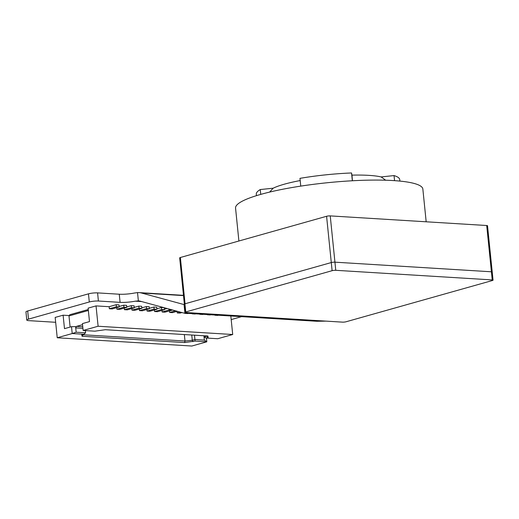 <?xml version="1.0" encoding="UTF-8"?>
<svg xmlns="http://www.w3.org/2000/svg" width="519" height="519" viewBox="0 0 519 519"><rect width="100%" height="100%" fill="white"/><g stroke="black" fill="none" stroke-linecap="round" stroke-linejoin="round"><path stroke-width="0.78" d="M185.069 312.321L184.245 304.186A2.595 0.441 -5.8 0 1 184.939 303.81L331.291 262.556A2.595 0.441 -5.8 0 1 334.937 262.173L335.761 270.308A2.595 0.441 174.2 0 0 332.115 270.691L185.763 311.945A2.595 0.441 174.2 0 0 185.069 312.321A2.595 0.441 174.2 0 0 185.315 312.477L186.73 312.951L184.92 313.165A25.931 17.769 93.5 0 1 182.746 312.775L140.208 301.169A17.633 12.08 -86.5 0 0 138.521 300.89A17.633 12.08 -86.5 0 0 138.365 300.877L135.251 301.176A12.969 2.199 -5.8 0 1 120.09 302.356L98.409 301.026A6.481 1.096 174.2 0 0 89.294 301.98L28.513 319.114A6.481 1.096 174.2 0 0 26.774 320.054A6.481 1.096 174.2 0 0 28.824 320.645L55.663 322.293M335.761 270.308L492.233 279.923L491.409 271.787A2.595 0.441 -5.8 0 1 492.226 272.021A2.595 0.441 -5.8 0 1 491.532 272.397M184.355 304.037L179.671 257.878A2.595 0.441 -5.8 0 1 180.365 257.502L185.062 303.771L331.291 262.556A2.595 0.441 -5.8 0 1 334.937 262.173L491.409 271.787A2.595 0.441 -5.8 0 1 492.226 272.021L493.05 280.156A2.595 0.441 174.2 0 0 492.233 279.923M26.774 320.054L25.95 311.919A6.481 1.096 -5.8 0 1 27.689 310.978L88.47 293.845A6.481 1.096 -5.8 0 1 97.585 292.891L119.266 294.221A12.969 2.199 174.2 0 0 134.421 293.034L137.529 292.606A25.931 17.769 93.5 0 1 139.027 292.606A25.931 17.769 93.5 0 1 141.512 293.021L184.29 304.64M231.195 319.581L241.588 316.648M316.882 321.274L326.081 321.125L342.482 322.137A2.595 0.441 174.2 0 0 346.128 321.754L492.356 280.532A2.595 0.441 174.2 0 0 493.05 280.156M426.177 221.795L422.855 189.078A94.134 15.959 174.2 0 0 393.155 180.56A94.134 15.959 174.2 0 0 291.165 187.683A94.134 15.959 174.2 0 0 235.555 208.1L238.896 240.998M385.675 180.223L381.128 176.927A60.159 10.198 174.2 0 0 368.892 175.37A60.159 10.198 174.2 0 0 351.979 175.137L352.42 180.761M300.19 180.56A60.159 10.198 174.2 0 0 273.163 188.202L269.627 192.088M180.365 257.502L326.587 216.28A2.595 0.441 -5.8 0 1 330.24 215.898L486.705 225.512A2.595 0.441 -5.8 0 1 487.523 225.746L492.226 272.021M330.24 215.898L334.937 262.173L491.409 271.787L486.705 225.512M381.128 176.927L394.038 175.578A72.089 12.222 -5.8 0 1 399.74 179.606L399.889 181.092M256.451 195.663L256.295 194.177A72.089 12.222 -5.8 0 1 260.253 189.552L273.163 188.202M300.754 186.113L299.969 178.354A72.089 12.222 -5.8 0 1 351.545 172.97L351.979 175.137M394.55 180.651L394.038 175.578M260.746 194.391L260.253 189.552M352.336 180.761L351.545 172.97M139.021 308.143L141.849 308.318L141.642 306.281L138.813 306.106L139.021 308.143L132.073 310.103L134.901 310.278A0.779 0.532 -86.5 0 0 134.804 310.317L131.975 310.141L131.813 308.558M83.896 334.262L72.212 333.542L57.233 337.765L55.17 317.42L63.097 315.189L64.499 328.657L71.512 326.678L72.212 333.542L76.17 332.218L85.59 332.796L83.896 334.262L81.768 334.859L82.054 336.26L83.196 334.768L184.998 341.022L184.634 342.566L195.125 341.093L206.809 341.813L204.356 340.094L194.93 339.517L195.125 341.093M82.547 324.667L76.481 326.38L75.729 327.898L76.17 332.218M82.917 328.339L75.729 327.898L75.599 326.626L71.512 326.678M119.02 304.893L119.227 306.93L112.279 308.889A0.779 0.532 -86.5 0 0 112.182 308.928L109.353 308.753L109.146 306.703L116.191 304.718L119.02 304.893M215.541 315.052L215.015 315.195A0.779 0.532 -86.5 0 0 214.918 315.241L217.746 315.409A0.779 0.532 -86.5 0 1 217.844 315.37L218.369 315.221M200.464 314.125L199.938 314.274A0.779 0.532 -86.5 0 0 199.841 314.313L202.669 314.488A0.779 0.532 -86.5 0 1 202.767 314.443L203.286 314.3M184.342 334.56L184.998 341.022L192.29 340.263L191.758 335.021M171.977 309.837L172.01 310.167L169.181 309.999L169.084 309.045M123.937 307.216L116.989 309.175A0.779 0.532 -86.5 0 0 116.892 309.214L119.72 309.389A0.779 0.532 -86.5 0 1 119.818 309.35L126.766 307.391L123.937 307.216L123.73 305.185L126.558 305.354L126.766 307.391M203.973 335.767L204.09 336.935L206.043 338.012L217.733 338.732L232.707 334.508L230.825 315.987M206.043 338.012L208.171 337.415L207.892 336.007L105.312 329.708L94.821 331.18L83.131 330.46L98.11 326.243L232.707 334.508M208.002 314.585L207.477 314.735A0.779 0.532 -86.5 0 0 207.379 314.774L210.208 314.949A0.779 0.532 -86.5 0 1 210.305 314.91L210.831 314.761M192.919 313.658L192.393 313.807A0.779 0.532 -86.5 0 0 192.296 313.846L195.125 314.021A0.779 0.532 -86.5 0 1 195.222 313.982L195.747 313.833M185.38 313.197L184.855 313.346A0.779 0.532 -86.5 0 0 184.758 313.385L187.586 313.56A0.779 0.532 -86.5 0 1 187.683 313.521L188.209 313.372M180.177 312.075L177.316 312.879A0.779 0.532 -86.5 0 0 177.219 312.925L180.048 313.093A0.779 0.532 -86.5 0 1 180.145 313.054L181.929 312.555M177.219 312.925L177.057 311.335M175.513 310.803L169.771 312.419A0.779 0.532 -86.5 0 0 169.674 312.457L172.503 312.633A0.779 0.532 -86.5 0 1 172.6 312.594L177.264 311.277M169.674 312.457L169.518 310.875M169.181 309.999L162.233 311.958A0.779 0.532 -86.5 0 0 162.136 311.997L164.964 312.172A0.779 0.532 -86.5 0 1 165.061 312.127L172.01 310.167M162.136 311.997L161.973 310.407M163.985 307.657L161.435 307.501L161.643 309.532L154.694 311.491A0.779 0.532 -86.5 0 0 154.597 311.53L157.426 311.705A0.779 0.532 -86.5 0 1 157.523 311.666L164.471 309.707L164.27 307.735M154.597 311.53L154.435 309.947M147.052 311.069L149.881 311.244A0.779 0.532 -86.5 0 1 149.978 311.205L156.926 309.246L156.725 307.209L153.896 307.034L154.098 309.071L147.149 311.03A0.779 0.532 -86.5 0 0 147.052 311.069L146.896 309.486M139.514 310.609L142.342 310.777A0.779 0.532 -86.5 0 1 142.44 310.738L149.388 308.779L146.559 308.604L139.611 310.563A0.779 0.532 -86.5 0 0 139.514 310.609L139.352 309.019M124.43 309.681L127.259 309.856A0.779 0.532 -86.5 0 1 127.356 309.811L134.304 307.851L131.476 307.683L124.528 309.642A0.779 0.532 -86.5 0 0 124.43 309.681L124.275 308.091M116.892 309.214L116.73 307.631M98.11 326.243L96.041 305.899L109.146 306.703M149.342 308.318L153.896 307.034M161.643 309.532L164.471 309.707M204.09 336.935L206.737 336.189L208.171 337.415M192.997 341.69L192.29 340.263L194.93 339.517L194.495 335.19L203.922 335.774L204.356 340.094M206.426 338.038L206.809 341.813L191.835 346.03L57.233 337.765M88.353 310.479L68.988 315.935L70.117 327.067M85.59 332.796L85.369 330.603M184.634 342.566L82.054 336.26M164.419 309.246L167.073 308.5M88.256 309.519L69.799 314.722L68.988 315.935M96.041 305.899L88.113 308.137L89.495 321.605L82.437 323.597L83.131 330.46M141.797 307.858L146.352 306.573L149.18 306.748L149.388 308.779M131.476 307.683L131.275 305.646L126.72 306.93M134.901 310.278L141.849 308.318M63.097 315.189L68.956 315.546M119.175 306.469L123.73 305.185M134.304 307.851L134.103 305.821L131.275 305.646M134.259 307.391L138.813 306.106M156.881 308.786L161.435 307.501M82.755 326.762L76.481 326.38M146.559 308.604L146.352 306.573M116.191 304.718L116.399 306.755L109.451 308.714A0.779 0.532 -86.5 0 0 109.353 308.753M154.098 309.071L156.926 309.246M116.399 306.755L119.227 306.93M141.512 293.021L183.499 295.596M135.251 301.176L141.668 301.565M185.315 312.477L326.081 321.125M332.115 270.691L326.587 216.28M184.939 303.81L185.763 311.945M184.057 304.627L184.92 313.165M137.529 292.606L138.365 300.877M119.266 294.221L120.09 302.356M97.585 292.891L98.409 301.026M88.47 293.845L89.294 301.98M27.689 310.978L28.513 319.114M215.015 315.195L217.844 315.37M199.938 314.274L202.767 314.443M116.989 309.175L119.818 309.35M154.694 311.491L157.523 311.666M169.771 312.419L172.6 312.594M139.611 310.563L142.44 310.738M124.528 309.642L127.356 309.811M177.316 312.879L180.145 313.054M147.149 311.03L149.978 311.205M184.855 313.346L187.683 313.521M192.393 313.807L195.222 313.982M207.477 314.735L210.305 314.91M109.451 308.714L112.279 308.889M162.233 311.958L165.061 312.127M139.027 292.606L183.473 295.337M185.225 313.191L317.206 321.293"/></g></svg>
